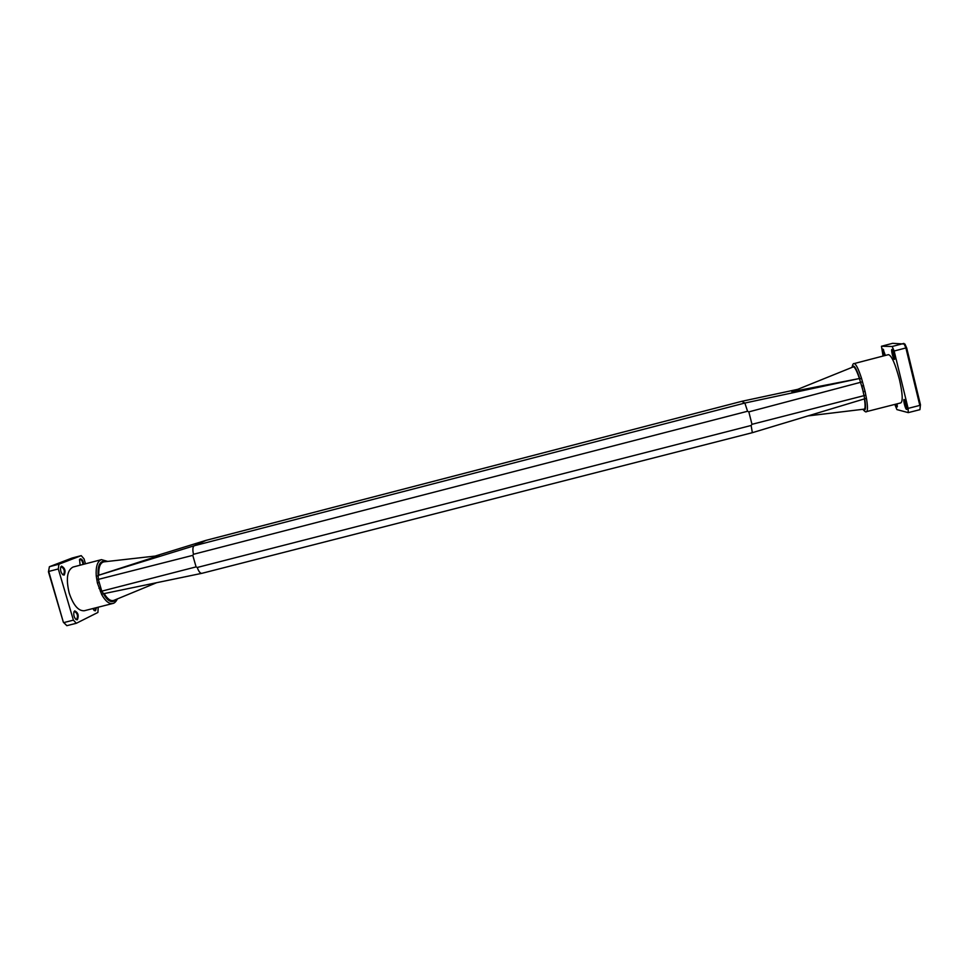 <?xml version="1.0" encoding="UTF-8"?>
<svg xmlns="http://www.w3.org/2000/svg" width="969" height="969" viewBox="0 0 969 969"><rect width="100%" height="100%" fill="white"/><g stroke="black" fill="none" stroke-linecap="round" stroke-linejoin="round"><path stroke-width="1.45" d="M852.017 367.384C852.623 364.526 853.301 363.254 854.089 363.593C855.821 363.666 858.28 368.499 861.465 378.116L865.099 391.5L863.282 391.658L859.418 378.516C856.717 370.606 854.67 366.73 853.265 366.888L791.855 391.706L859.418 378.516M117.382 598.915C116.001 601.713 114.451 603.251 112.731 603.505C109.097 604.135 105.415 601.155 101.697 594.566L97.385 582.938L99.238 582.526L101.648 590.739L103.283 593.452L104.422 593.512M892.001 349.385C890.693 349.106 893.236 359.56 894.435 359.414L894.641 359.293C894.775 355.744 893.939 352.45 892.122 349.421L892.001 349.385M894.787 358.615L892.57 349.942M885.387 355.441L882.977 349.082C882.408 349.761 882.686 352.013 883.801 355.853M884.503 355.671L883.522 349.639M895.598 404.218L897.088 407.028L897.173 403.819M897.427 406.265L896.301 404.037M904.174 399.494C902.805 398.974 905.337 409.366 906.596 409.463L906.839 409.354C906.948 405.829 906.088 402.547 904.271 399.531L904.174 399.494M906.972 408.676L904.719 400.052M61.556 566.114L60.793 566.926C60.102 569.917 60.793 572.534 62.888 574.799L64.196 575.077C65.892 571.068 65.008 568.076 61.556 566.114M60.672 567.24L61.301 566.744C64.305 568.646 65.056 571.286 63.542 574.678L62.622 574.593M74.746 610.87L74.056 611.645C73.317 614.625 73.971 617.253 76.006 619.53L77.375 619.785C79.01 615.581 78.138 612.614 74.746 610.87M73.935 611.948L74.565 611.463C77.472 613.292 78.186 615.933 76.721 619.385L75.752 619.312M92.83 608.568L94.272 610.567L95.495 610.785L96.44 607.648M95.713 607.829L94.865 610.397L94.017 610.349M83.758 564.261C83.128 560.676 81.953 558.859 80.245 558.834L79.555 559.561L80.112 565.206M79.446 559.876L80.003 559.44C81.541 559.634 82.547 561.305 83.031 564.455M865.099 391.5L866.516 398.731C867.788 406.689 867.764 410.989 866.468 411.631L900.879 402.874C903.035 401.105 902.551 393.305 899.438 379.497C895.295 363.859 891.637 355.575 888.464 354.642L854.089 363.593M97.385 582.938L96.246 575.986C95.677 566.623 97.409 561.172 101.454 559.646L73.026 567.047C67.103 570.196 65.831 578.881 69.211 593.101C73.365 605.25 78.38 611.136 84.267 610.749L112.731 603.505M866.516 398.731L864.627 398.441L861.901 386.025L863.621 385.505M865.68 395.219L751.98 424.313L751.132 425.476L752.344 432.646M862.398 381.822L748.831 411.873L751.98 424.313M861.465 378.116L859.878 379.085C856.148 367.663 853.568 363.763 852.114 367.348M98.959 588.34L100.728 587.602L98.317 579.389L192.783 555.358L193.473 554.292C192.492 549.714 192.734 546.867 194.175 545.777L206.167 540.339M100.376 591.502L196.089 566.889L192.783 555.358M101.697 594.566L103.283 593.452C107.85 601.858 112.368 603.76 116.825 599.145M96.246 575.986L98.172 575.998L98.317 579.389L96.839 579.438M807.892 415.931L864.154 409.148C865.281 408.785 865.378 405.369 864.421 398.889L864.627 398.441C866.25 408.167 865.68 411.789 862.919 409.306M104.143 593.597C107.523 599.121 110.757 601.386 113.833 600.38L156.627 582.708M98.765 575.211L159.195 555.612L103.925 561.85C100.231 562.674 98.499 567.131 98.765 575.211L98.172 575.998C97.385 564.539 100.376 559.707 107.123 561.487M741.854 401.323L744.87 403.043L747.547 411.256L748.831 411.873M797.681 389.356L741.879 401.299L205.816 540.423L155.161 556.061M202.049 573.248L201.758 573.345C200.171 573.382 198.669 571.419 197.252 567.471L196.089 566.889M751.132 425.476L197.252 567.471M193.473 554.292L747.547 411.256M892.183 346.478L903.871 343.414L905.894 347.956L894.157 351.008L892.183 346.478L881.463 346.248L892.643 343.317L904.937 344.068L906.73 348.077L920.453 404.763L919.92 409.669L920.453 404.763M894.835 404.412L896.894 409.596L908.256 412.624L908.098 408.385L919.811 405.405L905.894 347.956L906.73 348.077M881.463 346.248L883.05 356.047M908.256 412.624L919.92 409.669M908.098 408.385L894.157 351.008M58.927 564.212L58.297 568.948L73.402 620.148L76.345 623.273L66.837 625.683L63.36 622.255L48.45 571.831L49.407 566.708L72.045 558.047L81.226 555.637L58.927 564.212L49.407 566.708L48.45 571.831M63.36 622.255L48.741 571.444L58.297 568.948M66.837 625.683L63.857 622.57L73.402 620.148M85.49 563.813L84.037 558.859L81.226 555.637M76.345 623.273L97.905 612.456L98.22 607.2M99.032 575.126L194.175 545.777L744.87 403.043L859.103 378.576M862.822 409.318C864.917 411.668 866.129 412.443 866.468 411.631M107.729 561.414L101.454 559.646M864.469 398.877L752.404 432.671L201.806 573.345M797.741 389.332L741.879 401.299L205.985 540.363M103.998 593.622L201.758 573.345M155.125 556.073L205.949 540.375"/></g></svg>
